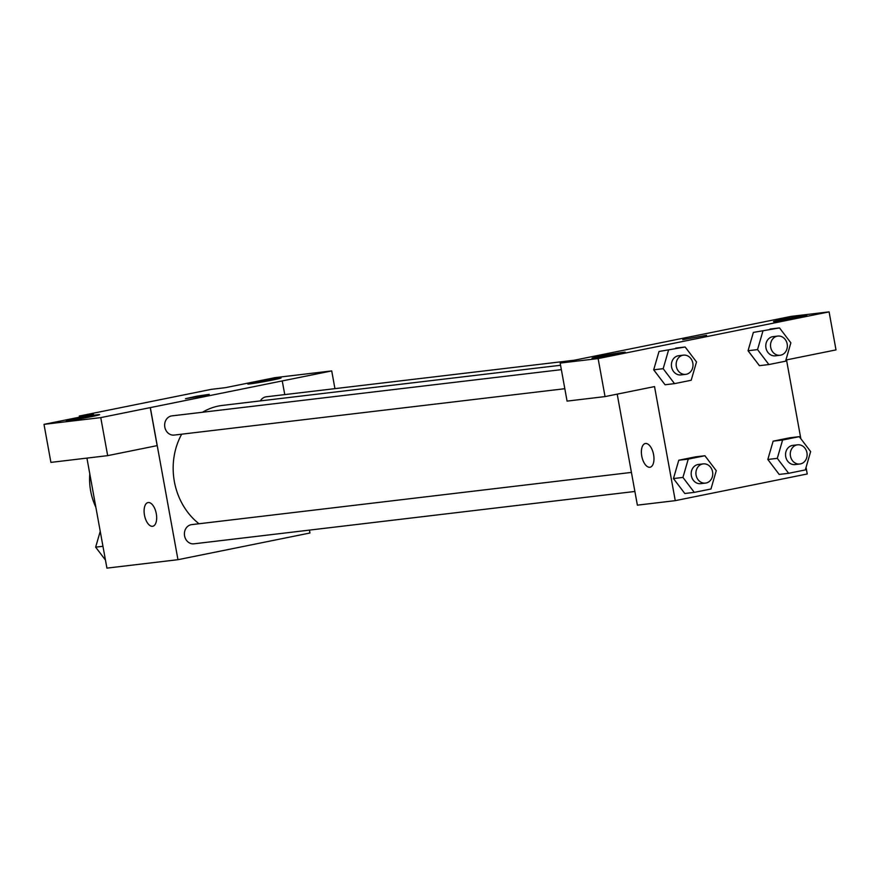 <?xml version="1.0" encoding="UTF-8"?>
<svg xmlns="http://www.w3.org/2000/svg" width="880" height="880" viewBox="0 0 880 880"><rect width="100%" height="100%" fill="white"/><g stroke="black" fill="none" stroke-linecap="round" stroke-linejoin="round"><path stroke-width="1.32" d="M89.793 473.858A58.003 50.457 83.2 0 0 95.865 507.265M79.486 417.186L79.288 416.042L211.266 389.356L225.467 387.662L274.956 377.652L331.716 370.92L282.227 380.93L284.79 394.592M309.419 530.112L309.947 533.005L177.969 559.691L106.92 568.128L86.933 458.106M152.537 526.295A12.089 5.951 78.6 0 1 144.507 515.35A12.089 5.951 78.6 0 1 147.983 502.568A12.089 5.951 78.6 0 1 156.211 513.238A12.089 5.951 78.6 0 1 152.779 526.262A12.089 5.951 78.6 0 1 152.537 526.295M79.288 416.042L93.489 414.348L44 424.358L50.908 462.385L107.668 455.642L157.157 445.632L150.249 407.616L282.304 380.919M177.969 559.691L150.326 407.605M147.994 502.568A12.089 5.951 -101.4 0 0 144.518 515.361A12.089 5.951 -101.4 0 0 152.548 526.295A12.089 5.951 -101.4 0 0 152.779 526.262M97.394 414.744A16.918 0.594 -10.3 0 0 78.617 417.879A16.918 0.594 -10.3 0 0 66.308 420.695A16.918 0.594 -10.3 0 0 83.061 418.253A16.918 0.594 -10.3 0 0 99.594 414.645A16.918 0.594 -10.3 0 0 97.394 414.744M107.668 455.642L100.76 417.615L150.249 407.616M44 424.358L100.76 417.615M278.861 378.059A16.918 0.594 -10.3 0 0 260.084 381.183A16.918 0.594 -10.3 0 0 247.775 383.999A16.918 0.594 -10.3 0 0 264.528 381.557A16.918 0.594 -10.3 0 0 281.072 377.949A16.918 0.594 -10.3 0 0 278.861 378.059M334.939 388.641L331.716 370.92M203.291 395.802L185.482 398.673L197.296 396.099L209.264 394.35L203.291 395.802M209.264 394.35L185.482 398.673M561.352 369.644L171.93 415.877A9.669 8.404 83.2 0 0 164.824 427.141A9.669 8.404 83.2 0 0 174.207 435.072L564.817 388.707M574.233 360.239L266.299 396.792A9.669 8.404 83.2 0 0 260.348 400.906M631.422 472.417L191.697 524.623A9.669 8.404 83.2 0 0 184.58 535.887A9.669 8.404 83.2 0 0 193.974 543.818L634.887 491.469M181.687 434.181A65.351 56.848 83.2 0 0 174.372 481.58A65.351 56.848 83.2 0 0 199.012 523.754M560.56 365.266L222.431 405.405A65.351 56.848 83.2 0 0 202.51 412.247M741.708 326.381L560.164 363.077L598.125 358.578L829.092 311.872L791.12 316.382L741.708 326.381M806.047 467.423L807.235 473.968L675.257 500.654L637.373 505.153L617.199 394.141M706.552 335.313L682.781 339.636M623.106 352.341A16.918 0.594 169.7 0 1 625.317 352.231A16.918 0.594 169.7 0 1 608.773 355.839A16.918 0.594 169.7 0 1 592.02 358.281A16.918 0.594 169.7 0 1 604.329 355.465A16.918 0.594 169.7 0 1 623.106 352.341M804.573 315.645A16.918 0.594 169.7 0 1 806.784 315.535A16.918 0.594 169.7 0 1 790.24 319.143A16.918 0.594 169.7 0 1 773.487 321.585A16.918 0.594 169.7 0 1 785.796 318.769A16.918 0.594 169.7 0 1 804.573 315.645M829.092 311.872L836 349.899L786.511 359.898L800.833 438.702M560.164 363.077L567.072 401.104L605.044 396.594L654.533 386.584L675.257 500.654M605.044 396.594L598.125 358.578M674.531 383.636L665.06 384.758L653.686 369.82L659.01 351.483L685.146 346.995L696.509 361.944L691.196 380.259L674.531 383.636L663.168 368.687L668.481 350.361M688.248 459.107L678.766 460.229L695.442 456.863L678.766 460.229L673.464 478.555L682.935 477.422L688.248 459.107L704.913 455.741L716.265 470.69L710.963 489.005L694.287 492.371L682.935 477.422M694.287 492.371L684.816 493.504L673.442 478.566M782.606 440.022L773.135 441.155L789.8 437.778L773.135 441.155L767.822 459.47L779.185 474.419L767.822 459.47L777.293 458.348L782.606 440.022L799.271 436.656L810.634 451.605L805.321 469.92L788.656 473.297L777.293 458.348M768.889 364.551L759.418 365.673L748.044 350.746L753.368 332.409L779.515 327.91L790.867 342.859L785.565 361.185L768.889 364.551L757.537 349.602L762.85 331.287M645.282 443.531A12.089 5.951 -101.4 0 0 641.806 456.324A12.089 5.951 -101.4 0 0 649.847 467.258A12.089 5.951 78.6 0 1 641.806 456.313A12.089 5.951 78.6 0 1 645.282 443.531A12.089 5.951 78.6 0 1 653.51 454.201A12.089 5.951 78.6 0 1 650.078 467.225A12.089 5.951 78.6 0 1 649.836 467.258A12.089 5.951 -101.4 0 0 650.078 467.225M797.566 444.818L792.825 445.379A9.669 8.404 83.2 0 0 785.62 455.972A9.669 8.404 83.2 0 0 795.102 464.574L799.843 464.013A9.669 8.404 83.2 0 0 806.949 452.749A9.669 8.404 83.2 0 0 797.566 444.818A9.669 8.404 83.2 0 0 790.35 455.4A9.669 8.404 83.2 0 0 799.843 464.013M799.271 436.656L789.8 437.778M788.656 473.297L779.185 474.419M703.197 463.892L698.456 464.453A9.669 8.404 83.2 0 0 691.251 475.046A9.669 8.404 83.2 0 0 700.744 483.659L705.474 483.098A9.669 8.404 83.2 0 0 712.58 471.823A9.669 8.404 83.2 0 0 703.197 463.892A9.669 8.404 83.2 0 0 695.992 474.485A9.669 8.404 83.2 0 0 705.474 483.098M704.913 455.741L695.442 456.863M684.816 493.504L673.464 478.555M777.799 336.072L773.058 336.633A9.669 8.404 83.2 0 0 765.853 347.226A9.669 8.404 83.2 0 0 775.346 355.828L780.076 355.267A9.669 8.404 83.2 0 0 787.182 344.003A9.669 8.404 83.2 0 0 777.799 336.072A9.669 8.404 83.2 0 0 770.594 346.665A9.669 8.404 83.2 0 0 780.076 355.267M757.537 349.602L748.066 350.724L759.418 365.673M779.515 327.91L770.044 329.032M683.43 355.146L678.7 355.707A9.669 8.404 83.2 0 0 671.484 366.3A9.669 8.404 83.2 0 0 680.977 374.913L685.718 374.352A9.669 8.404 83.2 0 0 692.824 363.077A9.669 8.404 83.2 0 0 683.43 355.146A9.669 8.404 83.2 0 0 676.225 365.739A9.669 8.404 83.2 0 0 685.718 374.352M663.168 368.687L653.697 369.809L665.06 384.758M685.146 346.995L675.675 348.117M105.457 560.054L95.645 547.151L100.232 531.333M102.949 546.282L95.645 547.151"/></g></svg>
